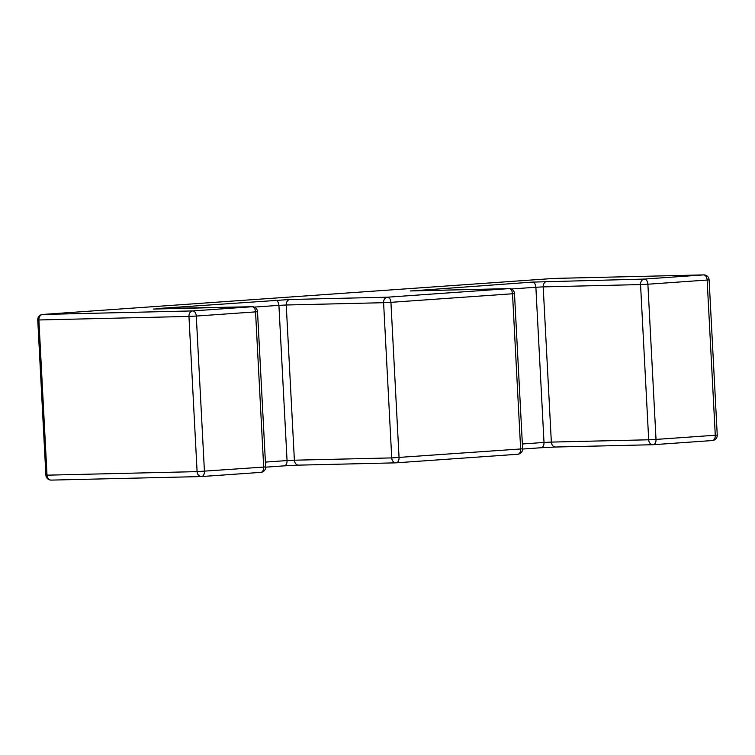 <?xml version="1.0" encoding="UTF-8"?>
<svg xmlns="http://www.w3.org/2000/svg" width="755" height="755" viewBox="0 0 755 755"><rect width="100%" height="100%" fill="white"/><g stroke="black" fill="none" stroke-linecap="round" stroke-linejoin="round"><path stroke-width="1.13" d="M201.151 476.565L51.378 480.105A5.228 4.096 -91.4 0 1 51.227 480.105L201.302 476.565A5.228 5.228 0 0 0 201.547 476.547A5.228 3.246 -94 0 1 201.453 476.556A5.228 4.096 -91.4 0 1 201.302 476.565A5.228 4.096 -91.4 0 1 197.093 471.63L188.958 316.42L38.883 319.969L47.018 475.169L197.093 471.63L263.684 467.081L255.549 311.881L196.291 316.052L204.426 471.262A5.228 3.246 -94 0 1 201.547 476.547L260.805 472.375A5.228 3.246 -94 0 0 263.684 467.081L265.656 466.883L257.521 311.683A5.228 5.228 0 0 0 252.179 306.728A5.228 4.096 88.6 0 0 252.028 306.738L156.37 308.616L290.062 299.49L387.409 297.196L508.993 288.618L411.645 290.92A5.228 4.096 -91.4 0 1 411.796 290.911A5.228 4.096 -91.4 0 1 411.937 290.911M265.411 462.098L287.051 460.569L278.916 305.36L254.246 307.106M395.79 462.843L298.744 465.137A5.228 4.096 -91.4 0 1 298.593 465.137L395.941 462.843A5.228 5.228 0 0 0 396.186 462.824A5.228 3.246 -94 0 1 396.092 462.834A5.228 4.096 -91.4 0 1 395.941 462.843A5.228 4.096 -91.4 0 1 391.732 457.907L383.597 302.698L286.249 305.001L294.384 460.201L391.732 457.907L520.639 448.97L512.513 293.761L390.93 302.33L399.055 457.539A5.228 3.246 -94 0 1 396.186 462.824L517.76 454.255A5.228 3.246 -94 0 0 520.639 448.97L522.611 448.772L514.485 293.563A5.228 5.228 0 0 0 509.144 288.618A5.228 4.096 -91.4 0 0 508.993 288.618A5.228 3.246 -94 0 1 512.513 293.761L514.485 293.563M522.366 443.978L544.006 442.449L535.871 287.249L511.201 288.986M652.745 444.723L555.699 447.017A5.228 4.096 88.6 0 1 555.548 447.026L541.127 447.743A5.228 3.246 86 0 1 541.033 447.743L522.62 449.046L541.127 447.743A5.228 3.246 86 0 0 544.006 442.449L551.339 442.09A5.228 4.096 88.6 0 0 555.548 447.026L652.896 444.723A5.228 5.228 0 0 0 653.141 444.714A5.228 3.246 86 0 0 656.019 439.419L715.278 435.248L707.142 280.039L647.884 284.22L656.019 439.419L648.687 439.787L640.551 284.578L543.204 286.881L551.339 442.09L648.687 439.787A5.228 4.096 88.6 0 0 652.896 444.723A5.228 4.096 88.6 0 0 653.047 444.714A5.228 3.246 86 0 0 653.141 444.714L712.399 440.533A5.228 3.246 86 0 1 712.305 440.543L653.235 444.704M257.521 311.683L255.549 311.881A5.228 3.246 -94 0 0 252.028 306.738L192.77 310.918A5.228 4.096 -91.4 0 0 188.958 316.42L196.291 316.052A5.228 3.246 -94 0 0 192.77 310.918L42.695 314.457A5.228 3.246 -94 0 0 42.601 314.467A5.228 5.228 0 0 0 37.75 319.95L38.883 319.969A5.228 4.096 -91.4 0 1 42.695 314.457L553.547 278.444L703.622 274.895L644.364 279.076L532.351 282.106L411.645 290.92M284.267 465.854L298.452 465.137M284.078 465.863L265.666 467.166L284.173 465.863A5.228 3.246 -94 0 0 287.051 460.569L294.384 460.201A5.228 4.096 -91.4 0 0 298.593 465.137L284.173 465.863A5.228 3.246 -94 0 1 284.078 465.863M265.656 466.883A5.228 5.228 0 0 1 260.805 472.375A5.228 3.246 -94 0 1 260.711 472.375L201.642 476.537M541.222 447.734L555.406 447.026M522.611 448.772A5.228 5.228 0 0 1 517.76 454.255A5.228 3.246 -94 0 1 517.675 454.265L396.281 462.815M390.93 302.33A5.228 3.246 -94 0 0 387.409 297.196A5.228 4.096 -91.4 0 0 383.597 302.698L390.93 302.33M413.325 290.496A5.228 3.246 86 0 1 414.561 290.845M532.351 282.106A5.228 3.246 86 0 1 535.871 287.249L543.204 286.881A5.228 4.096 88.6 0 1 547.016 281.379M275.396 300.226A5.228 3.246 -94 0 1 278.916 305.36L286.249 305.001A5.228 4.096 -91.4 0 1 290.062 299.49M644.364 279.076A5.228 4.096 88.6 0 0 640.551 284.578L647.884 284.22A5.228 3.246 86 0 0 644.364 279.076M157.606 308.965A5.228 3.246 -94 0 0 156.37 308.616M709.115 279.841A5.228 5.228 0 0 0 703.773 274.895A5.228 4.096 -91.4 0 0 703.622 274.895A5.228 3.246 86 0 1 707.142 280.039L709.115 279.841L717.25 435.05L715.278 435.248A5.228 3.246 86 0 1 712.399 440.533A5.228 5.228 0 0 0 717.25 435.05M703.773 274.895L553.698 278.435A5.228 5.228 0 0 0 553.453 278.453A5.228 3.246 -94 0 1 553.547 278.444A5.228 4.096 -91.4 0 1 553.698 278.435A5.228 4.096 -91.4 0 1 553.849 278.435M42.195 314.533A5.228 3.246 -94 0 1 42.601 314.467L553.453 278.453A5.228 3.246 -94 0 0 553.358 278.463M51.227 480.105A5.228 4.096 -91.4 0 1 47.018 475.169L45.885 475.159A5.228 5.228 0 0 0 51.227 480.105M410.314 290.939L509.144 288.618M252.179 306.728L153.359 309.059M37.75 319.95L45.885 475.159"/></g></svg>
